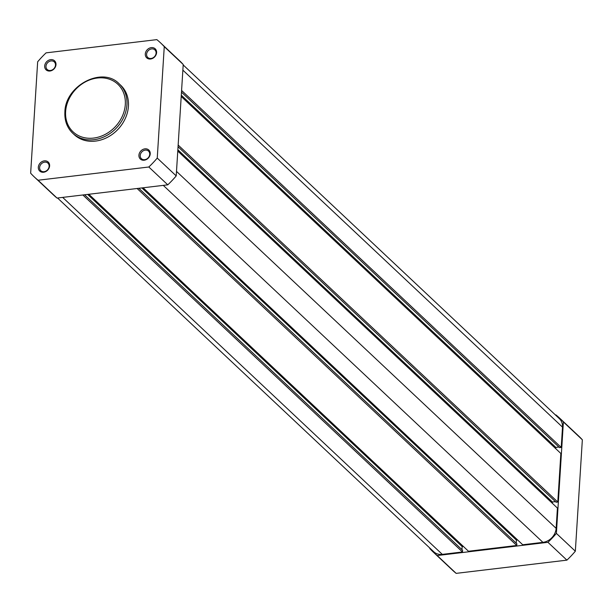 <?xml version="1.0" encoding="UTF-8"?>
<svg xmlns="http://www.w3.org/2000/svg" width="613" height="613" viewBox="0 0 613 613"><rect width="100%" height="100%" fill="white"/><g stroke="black" fill="none" stroke-linecap="round" stroke-linejoin="round"><path stroke-width="0.92" d="M555.455 414.993L555.96 414.932A92.08 76.702 133.2 0 1 559.661 418.158L578.626 435.989A92.08 76.702 133.2 0 1 582.35 439.797L575.339 551.21A92.08 76.702 133.2 0 1 566.91 560.144L456.164 573.37A92.08 76.702 133.2 0 1 452.463 570.151L433.506 552.321A92.08 76.702 133.2 0 1 429.782 548.512L429.805 548.053M559.661 418.158A92.08 76.702 133.2 0 1 563.393 421.966L556.382 533.387A92.08 76.702 133.2 0 1 547.945 542.313L437.207 555.547A92.08 76.702 133.2 0 1 433.506 552.321M437.207 555.547L456.164 573.37M566.91 560.144L547.945 542.313M556.382 533.387L575.339 551.21M582.35 439.797L563.393 421.966M44.688 66.005A6.191 5.157 133.2 0 1 50.695 59.645A6.191 5.157 133.2 0 1 55.99 64.656A6.191 5.157 133.2 0 1 49.982 71.016A6.191 5.157 133.2 0 1 44.688 66.005M55.484 65.139A5.195 4.329 -46.8 0 0 54.296 61.921A5.195 4.329 -46.8 0 0 49.193 61.515A5.195 4.329 -46.8 0 0 45.99 66.273A5.195 4.329 -46.8 0 0 47.178 69.491A5.195 4.329 -46.8 0 0 52.281 69.897A5.195 4.329 -46.8 0 0 55.484 65.139M38.32 167.226A6.191 5.157 133.2 0 1 44.328 160.867A6.191 5.157 133.2 0 1 49.622 165.878A6.191 5.157 133.2 0 1 43.615 172.238A6.191 5.157 133.2 0 1 38.32 167.226M49.117 166.361A5.195 4.329 -46.8 0 0 47.929 163.142A5.195 4.329 -46.8 0 0 42.826 162.736A5.195 4.329 -46.8 0 0 39.623 167.495A5.195 4.329 -46.8 0 0 40.81 170.713A5.195 4.329 -46.8 0 0 45.914 171.119A5.195 4.329 -46.8 0 0 49.117 166.361M138.921 155.204A6.191 5.157 133.2 0 1 144.936 148.844A6.191 5.157 133.2 0 1 150.223 153.855A6.191 5.157 133.2 0 1 144.216 160.215A6.191 5.157 133.2 0 1 138.921 155.204M149.718 154.338A5.195 4.329 -46.8 0 0 148.538 151.12A5.195 4.329 -46.8 0 0 143.427 150.714A5.195 4.329 -46.8 0 0 140.224 155.472A5.195 4.329 -46.8 0 0 141.411 158.69A5.195 4.329 -46.8 0 0 146.522 159.096A5.195 4.329 -46.8 0 0 149.718 154.338M145.289 53.99A6.191 5.157 133.2 0 1 151.304 47.622A6.191 5.157 133.2 0 1 156.599 52.634A6.191 5.157 133.2 0 1 150.583 59.001A6.191 5.157 133.2 0 1 145.289 53.99M156.093 53.116A5.195 4.329 -46.8 0 0 154.905 49.898A5.195 4.329 -46.8 0 0 149.794 49.492A5.195 4.329 -46.8 0 0 146.591 54.25A5.195 4.329 -46.8 0 0 147.779 57.476A5.195 4.329 -46.8 0 0 152.89 57.883A5.195 4.329 -46.8 0 0 156.093 53.116M119.19 83.82C102.386 66.02 65.154 85.575 64.886 112.01C64.457 120.631 67.078 127.703 72.732 133.228L74.227 134.638A33.914 28.244 -46.8 0 0 107.536 137.281A33.914 28.244 -46.8 0 0 128.431 106.233A33.914 28.244 -46.8 0 0 120.684 85.23L119.19 83.82A33.914 28.244 133.2 0 1 126.929 104.823A33.914 28.244 133.2 0 1 106.041 135.879A33.914 28.244 133.2 0 1 72.732 133.228A33.914 28.244 133.2 0 1 64.986 112.225M34.374 177.011L53.339 194.842A92.08 76.702 -46.8 0 0 57.04 198.068L167.778 184.835A92.08 76.702 -46.8 0 0 176.215 175.908L183.218 64.488A92.08 76.702 -46.8 0 0 179.494 60.679L160.537 42.849A92.08 76.702 -46.8 0 0 156.836 39.63L46.09 52.856A92.08 76.702 -46.8 0 0 37.661 61.79L30.65 173.203A92.08 76.702 -46.8 0 0 34.374 177.011A92.08 76.702 -46.8 0 0 38.083 180.237L148.821 167.004A92.08 76.702 -46.8 0 0 157.25 158.077L164.261 46.657A92.08 76.702 -46.8 0 0 160.537 42.849M183.218 64.488L164.261 46.657M157.25 158.077L176.215 175.908M167.778 184.835L148.821 167.004M38.083 180.237L57.04 198.068M143.105 187.785L522.736 544.765L542.919 542.352A13.616 11.341 -46.8 0 0 556.137 528.352L557.416 508.054L177.778 151.074M552.328 503.273L552.413 501.993L177.854 149.787M555.462 501.626L552.413 501.993M178.046 146.737L556.098 502.231L557.792 502.024L560.849 453.467L181.21 96.479M178.153 145.043L557.792 502.024M181.287 95.199L555.845 447.398L555.761 448.685M558.895 447.038L555.845 447.398M181.479 92.149L559.531 447.636L561.224 447.436L562.504 427.131A13.616 11.341 -46.8 0 0 559.401 418.702L183.195 64.947M181.586 90.448L561.224 447.436M57.545 198.007L433.774 551.777A13.616 11.341 -46.8 0 0 442.31 554.374L462.486 551.961L462.593 550.252L84.556 194.773M82.855 194.98L462.486 551.961M461.964 549.654L462.156 546.581L463.367 546.436M87.628 194.413L462.156 546.581M88.839 194.267L468.478 551.248L516.744 545.478L516.851 543.769L138.814 188.291M137.113 188.498L516.744 545.478M516.223 543.172L516.414 540.099L141.887 187.923M517.625 539.953L516.414 540.099M65.622 111.62A32.673 27.217 -46.8 0 0 93.574 138.078A32.673 27.217 -46.8 0 0 125.305 104.494A32.673 27.217 -46.8 0 0 97.352 78.027A32.673 27.217 -46.8 0 0 65.622 111.62M163.28 185.371L542.919 542.352M176.498 171.372L556.137 528.352M182.866 70.15L562.504 427.131M62.672 197.394L442.31 554.374"/></g></svg>
